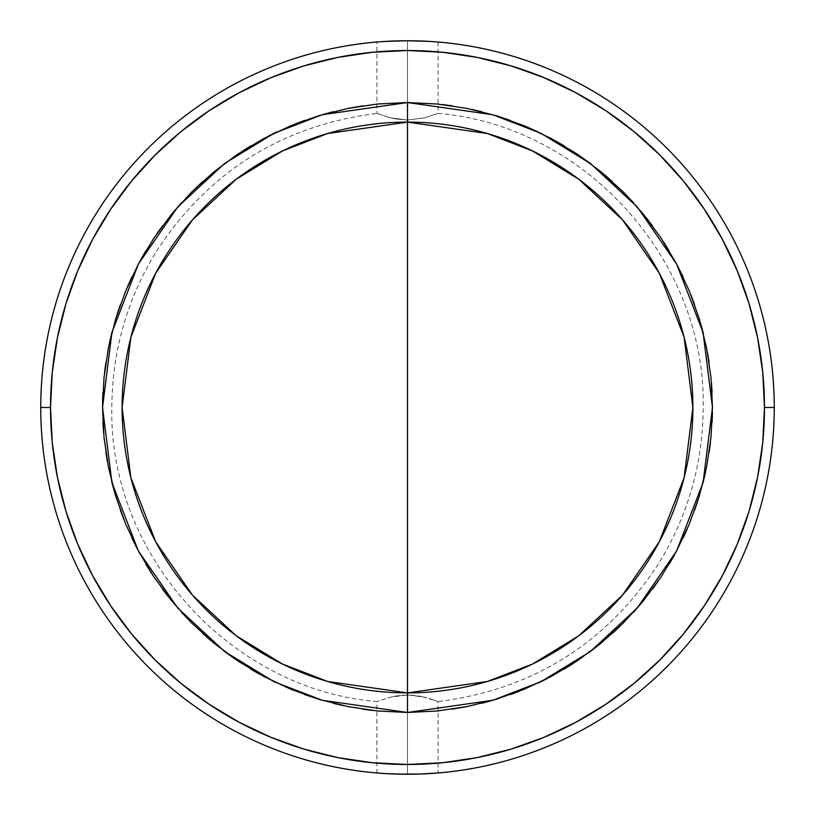 <?xml version="1.0" encoding="UTF-8"?>
<svg xmlns="http://www.w3.org/2000/svg" width="815" height="815" viewBox="0 0 815 815"><rect width="100%" height="100%" fill="white"/><g stroke="black" fill="none" stroke-linecap="round" stroke-linejoin="round"><path stroke-width="0.61" stroke-dasharray="4.08 3.06" d="M692.893 407.5L684.111 337.247L659.315 273.198L622.517 219.846L578.732 179.188L532.562 150.969L487.411 133.528L407.5 122.107L407.5 120.009L424.523 117.849L438.073 113.417L424.554 117.839L407.5 120.009L407.5 122.107L487.411 133.528L532.562 150.969L578.732 179.188L622.517 219.846L659.315 273.198L684.111 337.247L692.893 407.5L684.111 477.753L659.315 541.802L622.517 595.154L578.732 635.812L532.562 664.031L487.411 681.472L407.5 692.893L407.5 694.991L424.523 697.151L438.073 701.583L424.554 697.161L407.5 694.991L407.5 692.893L487.411 681.472L532.562 664.031L578.732 635.812L622.517 595.154L659.315 541.802L684.111 477.753L692.893 407.5A285.393 285.393 0 0 1 407.5 692.893L327.589 681.472L282.438 664.031L236.268 635.812L192.483 595.154L155.685 541.802L130.889 477.753L122.107 407.5L130.889 337.247L155.685 273.198L192.483 219.846L236.268 179.188L282.438 150.969L327.589 133.528L407.5 122.107L407.5 102.537L322.108 114.742L273.871 133.375L224.522 163.53L177.741 206.979L138.418 263.989L111.92 332.428L102.537 407.5L111.92 482.572L138.418 551.011L177.741 608.021L224.522 651.47L273.871 681.625L322.108 700.258L407.5 712.463L407.5 692.893A285.393 285.393 0 0 0 692.893 407.5L684.111 477.753L659.315 541.802L622.517 595.154L578.732 635.812L532.562 664.031L487.411 681.472L407.5 692.893A285.393 285.393 0 0 0 692.893 407.5A285.393 285.393 0 0 0 407.5 122.107L487.411 133.528L532.562 150.969L578.732 179.188L622.517 219.846L659.315 273.198L684.111 337.247L692.893 407.5A285.393 285.393 0 0 0 407.5 122.107A285.393 285.393 0 0 1 692.893 407.5M385.882 773.608L395.795 774.067L376.927 772.977L376.927 701.583C230.798 689.602 109.057 554.944 111.838 408.335C112.001 351.245 127.15 298.453 157.295 249.971C209.598 170.824 282.805 125.306 376.927 113.417L390.446 117.839L407.5 120.009L407.5 40.75L407.5 120.009L424.523 117.849L438.073 113.417L424.554 117.839L407.5 120.009L390.477 117.849L376.927 113.417L379.281 114.334L376.927 113.417L376.927 42.023L407.5 40.75L407.5 122.107A285.393 285.393 0 0 0 122.107 407.5A285.393 285.393 0 0 0 407.5 692.893A285.393 285.393 0 0 1 122.107 407.5A285.393 285.393 0 0 0 407.5 692.893L407.5 712.463L492.892 700.258L541.129 681.625L590.478 651.47L637.259 608.021L676.582 551.011L703.08 482.572L712.463 407.5L703.08 332.428L676.582 263.989L637.259 206.979L590.478 163.53L541.129 133.375L492.892 114.742L407.5 102.537L407.5 122.107A285.393 285.393 0 0 0 122.107 407.5A285.393 285.393 0 0 1 407.5 122.107L327.589 133.528L282.438 150.969L236.268 179.188L192.483 219.846L155.685 273.198L130.889 337.247L122.107 407.5L130.889 477.753L155.685 541.802L192.483 595.154L236.268 635.812L282.438 664.031L327.589 681.472L407.5 692.893L407.5 774.25L407.5 694.991L395.723 696.041L388.083 697.783L395.703 696.051L407.5 694.991L407.5 774.25L407.5 694.991L419.277 696.041L426.917 697.783L413.562 695.277L401.479 695.277L390.477 697.151L376.927 701.583L390.446 697.161L407.5 694.991L407.5 692.893L327.589 681.472L282.438 664.031L236.268 635.812L192.483 595.154L155.685 541.802L130.889 477.753L122.107 407.5L130.889 337.247L155.685 273.198L192.483 219.846L236.268 179.188L282.438 150.969L327.589 133.528L407.5 122.107L407.5 120.009L395.723 118.959L388.083 117.217L395.703 118.949L407.5 120.009L407.5 40.75L429.118 41.392M544.104 77.71L575.777 92.686L605.82 110.697L633.958 131.561L659.916 155.084L683.439 181.042L704.303 209.18L722.314 239.223L737.29 270.896L749.097 303.883L757.604 337.858L762.748 372.516L764.47 407.5L774.25 407.5A366.75 366.75 0 0 0 407.5 40.75A366.75 366.75 0 0 0 40.75 407.5A366.75 366.75 0 0 1 407.5 40.75A366.75 366.75 0 0 1 774.25 407.5L764.47 407.5A356.97 356.97 0 0 0 407.5 50.53A356.97 356.97 0 0 0 50.53 407.5L40.75 407.5L50.53 407.5L52.252 372.516L57.396 337.858L65.903 303.883M379.24 41.84L385.862 41.392M406.247 774.25L376.927 772.977M376.927 42.023L379.26 41.84M270.896 737.29L239.223 722.314L209.18 704.303L181.042 683.439L155.084 659.916L131.561 633.958L110.697 605.82L92.686 575.777L77.71 544.104L65.903 511.117L57.396 477.142L52.252 442.484L50.53 407.5A356.97 356.97 0 0 0 407.5 764.47A356.97 356.97 0 0 0 764.47 407.5L762.748 442.484L757.604 477.142L749.097 511.117M737.29 544.104L722.314 575.777L704.303 605.82L683.439 633.958L659.916 659.916L633.958 683.439L605.82 704.303L575.777 722.314L544.104 737.29L511.117 749.097L477.142 757.604L442.484 762.748L407.5 764.47L372.516 762.748L337.858 757.604L303.883 749.097M77.71 270.896L92.686 239.223L110.697 209.18L131.561 181.042L155.084 155.084L181.042 131.561L209.18 110.697L239.223 92.686L270.896 77.71L303.883 65.903L337.858 57.396L372.516 52.252L407.5 50.53L442.484 52.252L477.142 57.396L511.117 65.903M442.219 104.524L407.5 102.537L377.61 104.014L362.757 105.838M348.005 108.405L333.366 111.686M323.637 114.294L319.011 115.659M318.971 115.669L304.759 120.365M295.224 123.962L277.08 131.836M268.023 136.309L250.694 145.946M242.045 151.325L214.039 171.761L202.68 181.562M195.345 188.428L191.871 191.851M191.861 191.861L181.541 202.701M171.761 214.039L162.531 225.867M156.694 234.017L145.926 250.714M140.832 259.557L131.826 277.11M127.619 286.401L120.335 304.871M117.095 314.417L111.675 333.396M109.363 343.36L105.838 362.757M104.534 372.72L102.904 392.535M102.578 402.742L102.914 422.496M103.576 432.663L105.838 452.244M107.478 462.166L111.686 481.634M114.294 491.343L120.365 510.241M123.941 519.726L131.836 537.92M138.55 551.256L145.946 564.306M151.325 572.955L162.552 589.164M168.695 597.171L181.562 612.32M191.861 623.139L202.701 633.459M210.311 640.132L225.867 652.469M238.072 661.067L250.714 669.074M259.435 674.097L290.802 689.245L304.871 694.665M318.971 699.331L333.396 703.325M343.268 705.617L362.757 709.162M372.781 710.476L407.5 712.463L437.39 710.986L452.244 709.162M466.995 706.595L481.604 703.325M491.363 700.706L495.989 699.341M496.029 699.331L510.241 694.635M519.776 691.039L537.92 683.164M546.977 678.691L564.306 669.054M572.955 663.675L589.164 652.448M600.961 643.239L612.32 633.438M619.655 626.572L623.129 623.149M623.139 623.139L633.459 612.299M643.239 600.961L652.469 589.133M658.306 580.983L669.074 564.286M674.168 555.443L683.174 537.89M687.381 528.599L694.665 510.129M697.905 500.583L703.325 481.604M705.637 471.64L709.162 452.244M710.466 442.28L712.096 422.465M712.422 412.258L712.086 392.504M711.424 382.337L709.162 362.757M707.522 352.834L703.314 333.366M700.706 323.657L694.635 304.759M691.059 295.274L683.164 277.08M676.45 263.744L669.054 250.694M663.675 242.045L652.448 225.837M646.305 217.829L633.438 202.68M623.139 191.861L612.299 181.541M604.689 174.868L589.133 162.531M576.928 153.933L564.286 145.926M555.565 140.903L537.89 131.826M524.198 125.755L510.129 120.335M496.029 115.669L481.604 111.675M471.732 109.383L452.244 105.838M407.5 122.107L407.5 40.75L419.216 40.933M774.25 407.5A366.75 366.75 0 0 1 407.5 774.25A366.75 366.75 0 0 1 40.75 407.5A366.75 366.75 0 0 0 407.5 774.25A366.75 366.75 0 0 0 774.25 407.5M438.073 42.023L438.073 113.417C584.202 125.398 705.943 260.056 703.162 406.665C702.999 463.755 687.85 516.547 657.705 565.029C605.402 644.176 532.195 689.694 438.073 701.583L435.719 700.666L438.073 701.583L438.073 772.977L419.205 774.067L429.138 773.608M429.118 698.424L435.709 700.666L429.118 698.424M437.492 773.017L419.205 774.067L395.784 774.067M407.5 774.25L407.5 692.893"/><path stroke-width="1.22" d="M122.107 407.5L130.889 477.753L155.685 541.802L192.483 595.154L236.268 635.812L282.438 664.031L327.589 681.472L407.5 692.893L407.5 712.463L322.108 700.258L273.871 681.625L224.522 651.47L177.741 608.021L138.418 551.011L111.92 482.572L102.537 407.5L111.92 332.428L138.418 263.989L177.741 206.979L224.522 163.53L273.871 133.375L322.108 114.742L407.5 102.537L407.5 122.107L327.589 133.528L282.438 150.969L236.268 179.188L192.483 219.846L155.685 273.198L130.889 337.247L122.107 407.5A285.393 285.393 0 0 1 407.5 122.107A285.393 285.393 0 0 1 692.893 407.5A285.393 285.393 0 0 1 407.5 692.893A285.393 285.393 0 0 1 122.107 407.5M40.75 407.5L50.53 407.5A356.97 356.97 0 0 1 407.5 50.53A356.97 356.97 0 0 1 764.47 407.5L774.25 407.5A366.75 366.75 0 0 0 407.5 40.75A366.75 366.75 0 0 0 40.75 407.5A366.75 366.75 0 0 1 407.5 40.75A366.75 366.75 0 0 1 774.25 407.5A366.75 366.75 0 0 1 407.5 774.25A366.75 366.75 0 0 1 40.75 407.5A366.75 366.75 0 0 0 407.5 774.25A366.75 366.75 0 0 0 774.25 407.5L764.47 407.5A356.97 356.97 0 0 1 407.5 764.47A356.97 356.97 0 0 1 50.53 407.5L40.75 407.5M429.118 41.392L407.5 40.75L385.892 41.392M376.927 42.023L377.508 41.983M385.882 773.608L406.247 774.25M722.284 239.162L737.29 270.896L749.097 303.883L757.604 337.858L762.748 372.516L764.47 407.5L762.748 442.484L757.604 477.142L749.097 511.117L737.29 544.104L722.314 575.777L704.303 605.82L683.439 633.958L659.916 659.916L633.958 683.439L605.616 704.435M575.838 722.284L544.104 737.29L511.117 749.097L477.142 757.604L442.484 762.748L407.5 764.47L372.516 762.748L337.858 757.604L303.883 749.097L270.896 737.29L239.223 722.314L209.18 704.303L181.042 683.439L155.084 659.916L131.561 633.958L110.565 605.616M92.716 575.838L77.71 544.104L65.903 511.117L57.396 477.142L52.252 442.484L50.53 407.5L52.252 372.516L57.396 337.858L65.903 303.883L77.71 270.896L92.686 239.223L110.697 209.18L131.561 181.042L155.084 155.084L181.042 131.561L209.384 110.565M239.162 92.716L270.896 77.71L303.883 65.903L337.858 57.396L372.516 52.252L407.5 50.53L442.484 52.252L477.142 57.396L511.117 65.903L544.104 77.71L575.777 92.686L605.82 110.697L633.958 131.561L659.916 155.084L683.439 181.042L704.435 209.384M362.757 105.838L348.005 108.405L318.971 115.669L290.802 125.755L263.744 138.55L238.072 153.933L214.039 171.761L191.861 191.861L171.761 214.039L153.933 238.072L138.55 263.744L125.755 290.802L115.669 318.971L108.405 348.005L104.014 377.61L102.537 407.5L104.014 437.39L108.405 466.995L115.669 496.029L125.755 524.198L138.55 551.256L153.933 576.928L171.761 600.961L191.861 623.139L214.039 643.239L238.072 661.067L263.744 676.45L290.802 689.245L318.971 699.331L348.005 706.595L377.61 710.986L407.5 712.463L407.5 692.893L487.411 681.472L532.562 664.031L578.732 635.812L622.517 595.154L659.315 541.802L684.111 477.753L692.893 407.5L684.111 337.247L659.315 273.198L622.517 219.846L578.732 179.188L532.562 150.969L487.411 133.528L407.5 122.107L407.5 102.537L492.892 114.742L541.129 133.375L590.478 163.53L637.259 206.979L676.582 263.989L703.08 332.428L712.463 407.5L703.08 482.572L676.582 551.011L637.259 608.021L590.478 651.47L541.129 681.625L492.892 700.258L407.5 712.463L437.39 710.986L466.995 706.595L496.029 699.331L524.198 689.245L551.256 676.45L576.928 661.067L600.961 643.239L623.139 623.139L643.239 600.961L661.067 576.928L676.45 551.256L689.245 524.198L699.331 496.029L706.595 466.995L710.986 437.39L712.463 407.5L710.986 377.61L706.595 348.005L699.331 318.971L689.245 290.802L676.45 263.744L661.067 238.072L643.239 214.039L623.139 191.861L600.961 171.761L576.928 153.933L551.256 138.55L524.198 125.755L496.029 115.669L466.995 108.405L437.39 104.014L407.5 102.537L377.61 104.014L348.005 108.405M333.366 111.686L323.637 114.294M304.759 120.365L295.224 123.962M277.08 131.836L268.023 136.309M250.694 145.946L242.045 151.325M202.68 181.562L195.345 188.428M181.541 202.701L171.761 214.039M162.531 225.867L156.694 234.017M145.926 250.714L140.832 259.557M131.826 277.11L127.619 286.401M120.335 304.871L117.095 314.417M111.675 333.396L109.363 343.36M105.838 362.757L104.534 372.72M102.904 392.535L102.578 402.742M102.914 422.496L103.576 432.663M105.838 452.244L107.478 462.166M111.686 481.634L114.294 491.343M120.365 510.241L123.941 519.726M131.836 537.92L138.55 551.256M145.946 564.306L151.325 572.955M162.552 589.164L168.695 597.171M181.562 612.32L191.861 623.139M202.701 633.459L210.311 640.132M225.867 652.469L238.072 661.067M250.714 669.074L259.435 674.097M304.871 694.665L318.971 699.331M333.396 703.325L343.268 705.617M362.757 709.162L372.781 710.476M452.244 709.162L466.995 706.595M481.604 703.325L491.363 700.706M510.241 694.635L519.776 691.039M537.92 683.164L546.977 678.691M564.306 669.054L572.955 663.675M589.164 652.448L600.961 643.239M612.32 633.438L619.655 626.572M633.459 612.299L643.239 600.961M652.469 589.133L658.306 580.983M669.074 564.286L674.168 555.443M683.174 537.89L687.381 528.599M694.665 510.129L697.905 500.583M703.325 481.604L705.637 471.64M709.162 452.244L710.466 442.28M712.096 422.465L712.422 412.258M712.086 392.504L711.424 382.337M709.162 362.757L707.522 352.834M703.314 333.366L700.706 323.657M694.635 304.759L691.059 295.274M683.164 277.08L676.45 263.744M669.054 250.694L663.675 242.045M652.448 225.837L646.305 217.829M633.438 202.68L623.139 191.861M612.299 181.541L604.689 174.868M589.133 162.531L576.928 153.933M564.286 145.926L555.565 140.903M537.89 131.826L524.198 125.755M510.129 120.335L496.029 115.669M481.604 111.675L471.732 109.383M452.244 105.838L442.219 104.524M419.216 40.933L407.5 40.75M395.795 774.067L419.216 774.067L438.073 772.977M429.118 773.608L437.492 773.017M749.097 511.117L737.29 544.104M605.82 704.303L575.777 722.314M303.883 749.097L270.896 737.29M110.697 605.82L92.686 575.777M65.903 303.883L77.71 270.896M209.18 110.697L239.223 92.686M511.117 65.903L544.104 77.71M704.303 209.18L722.314 239.223M407.5 692.893L407.5 122.107"/></g></svg>
